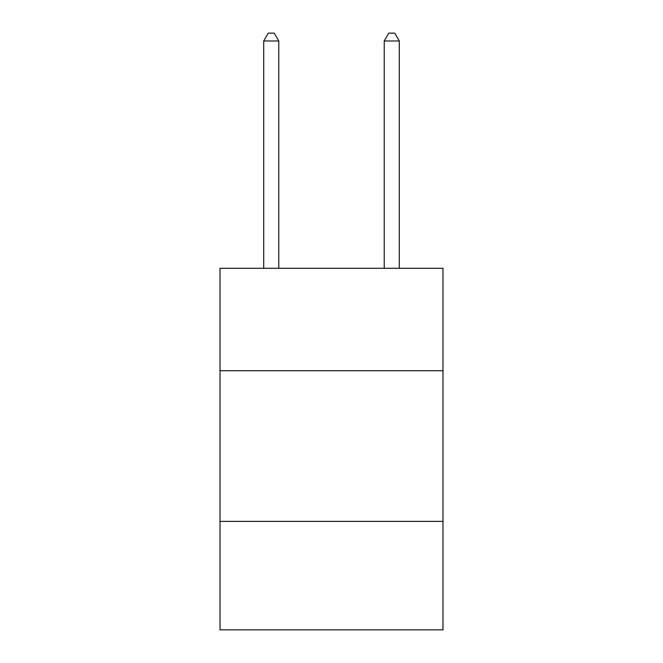 <?xml version="1.0" encoding="UTF-8"?>
<svg xmlns="http://www.w3.org/2000/svg" width="663" height="663" viewBox="0 0 663 663"><rect width="100%" height="100%" fill="white"/><g stroke="black" fill="none" stroke-linecap="round" stroke-linejoin="round"><path stroke-width="0.99" d="M442.983 370.733L442.983 268.283L220.017 268.283L220.017 370.733L442.983 370.733L442.983 629.85L220.017 629.85L220.017 370.733M442.983 521.383L220.017 521.383M278.775 268.283L278.775 40.982L263.708 40.982L263.708 268.283M263.708 40.982L268.225 33.15L274.25 33.15L278.775 40.982M399.292 268.283L399.292 40.982L384.225 40.982L384.225 268.283M384.225 40.982L388.75 33.15L394.775 33.15L399.292 40.982"/></g></svg>
